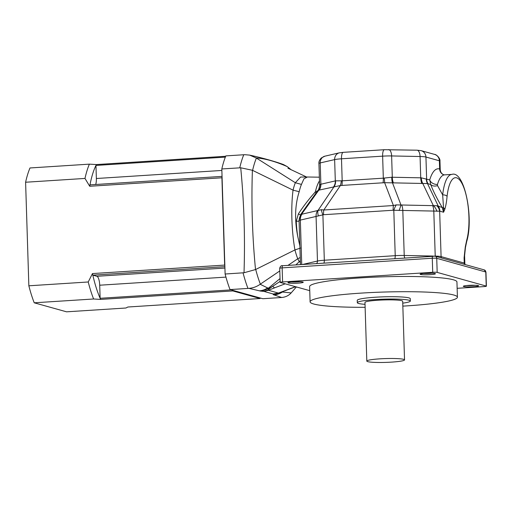 <?xml version="1.0" encoding="UTF-8"?>
<svg xmlns="http://www.w3.org/2000/svg" width="512" height="512" viewBox="0 0 512 512"><rect width="100%" height="100%" fill="white"/><g stroke="black" fill="none" stroke-linecap="round" stroke-linejoin="round"><path stroke-width="0.77" d="M248.954 288.358C253.043 288.032 256.781 286.669 260.166 284.262L268.294 288.269A17.69 16.57 104 0 1 260.288 291.034L248.954 288.358L230.029 289.568L262.829 298.714L281.722 297.498C285.606 297.114 288.749 295.584 291.162 292.909L296.371 286.938M230.029 289.568A85.491 26.157 -93.7 0 1 225.114 274.016L244.019 272.755C245.165 237.619 244.07 202.63 240.723 167.782L221.818 168.954A85.491 26.157 -93.7 0 1 225.83 155.898L244.749 154.688L249.619 155.117C261.728 157.69 276.23 161.83 283.501 164.576L287.187 166.579C275.36 161.427 265.03 158.541 256.192 157.933L295.341 182.733L300.608 177.03L307.379 177.005L303.923 178.861L301.446 184.422A46.061 14.093 86.3 0 0 299.206 191.699C294.995 204.762 294.49 219.616 297.702 236.262A46.131 14.112 -93.7 0 1 296.25 221.325L298.381 213.888C303.725 205.824 309.248 198.643 314.957 192.352L315.501 191.36A7.072 4.71 -167 0 0 317.37 191.149M291.296 169.85L287.187 166.579M221.818 168.954L225.114 274.016M249.619 155.117L256.192 157.933M281.389 291.923L291.162 292.909M244.019 272.755L255.52 269.562L294.938 249.926C291.571 230.861 290.835 207.002 293.056 190.157L299.206 191.699M255.718 269.466A80.634 24.672 86.3 0 0 260.352 284.134L260.166 284.262M280.038 278.579L268.294 288.269C267.424 289.914 271.552 286.944 272.858 286.182L267.386 290.189L263.974 291.418L260.288 291.034M280.128 281.389L272.858 286.182A7.072 1.869 69.2 0 0 274.586 287.846L268.403 290.278L278.406 293.069A7.072 0.749 73.3 0 1 278.31 293.222A7.072 0.749 73.3 0 1 278.285 293.229L273.274 294.01L263.974 291.418L268.403 290.278A7.072 4.224 -115.9 0 1 267.386 290.189M280.41 292.512A17.69 16.902 107.5 0 1 273.216 294.637L273.274 294.01L278.406 293.069L284.832 290.707A7.072 1.869 69.2 0 0 285.216 290.701L295.654 286.733M240.723 167.782L252.397 170.278C251.277 203.251 252.314 236.352 255.52 269.562M256.39 158.061A80.634 24.672 86.3 0 0 252.602 170.374L252.397 170.278M293.069 190.163A48.627 14.88 -93.7 0 1 295.354 182.739L295.341 182.733M295.354 182.739L301.446 184.422M252.602 170.374L293.056 190.157M295.923 264.87L299.264 261.632L297.734 258.771L300.224 257.504M260.352 284.134L279.795 270.938M287.987 265.382L297.734 258.771M297.741 258.765A48.627 14.88 -93.7 0 1 294.944 249.926L300.493 248.083M299.859 245.869L297.702 236.262M300.378 262.445A3.539 0.544 42.7 0 0 299.264 261.632L300.326 260.806M296.25 221.325A7.072 0.384 177.3 0 0 299.078 221.114M314.957 192.352A7.072 3.366 -140.7 0 0 316.243 192.73M298.381 213.888A7.072 0.397 -150 0 0 300.39 214.97M309.747 290.669L280.333 282.464A3.539 0.358 -1.8 0 1 280.16 282.355A3.539 0.358 -1.8 0 1 282.592 281.939L432.717 272.301A3.539 0.358 -1.8 0 1 437.178 272.39L486.227 286.074A3.539 0.358 -1.8 0 1 486.4 286.176A3.539 0.358 -1.8 0 1 483.962 286.598L457.139 288.32M402.842 306.125A73.696 7.456 178.2 0 0 457.421 297.197L456.941 281.952A73.696 7.456 178.2 0 0 453.299 279.77A73.696 7.456 178.2 0 0 371.578 277.267A73.696 7.456 178.2 0 0 309.619 286.586L310.093 301.824A73.696 7.456 178.2 0 0 365.126 307.309M302.867 282.022A7.667 0.774 -1.8 0 1 303.2 282.17A7.667 0.774 -1.8 0 1 295.61 283.264A7.667 0.774 -1.8 0 1 287.962 282.65A7.667 0.774 -1.8 0 1 294.752 281.741A7.667 0.774 -1.8 0 1 302.867 282.022M478.253 285.581A7.667 0.774 -1.8 0 1 478.592 285.728A7.667 0.774 -1.8 0 1 470.995 286.822A7.667 0.774 -1.8 0 1 463.347 286.208A7.667 0.774 -1.8 0 1 470.144 285.299A7.667 0.774 -1.8 0 1 478.253 285.581M435.066 273.536A7.667 0.774 -1.8 0 1 435.398 273.683A7.667 0.774 -1.8 0 1 427.808 274.778A7.667 0.774 -1.8 0 1 420.16 274.163A7.667 0.774 -1.8 0 1 426.95 273.254A7.667 0.774 -1.8 0 1 435.066 273.536M434.458 256.083L435.219 256.096A11.789 1.19 -1.8 0 1 441.088 256.608L464.256 263.072A11.789 1.19 -1.8 0 1 464.838 263.418L464.595 255.661L464.09 257.837L465.286 246.938L466.694 240.23A35.962 11.002 86.3 0 0 462.944 185.427A35.962 11.002 86.3 0 0 447.078 196.365C446.624 201.632 445.843 206.016 444.736 209.517L443.578 212.224L442.234 207.507C436.915 198.534 433.075 190.88 430.707 184.538L427.488 183.558L384.627 182.688L340.378 185.53L318.778 190.163C317.741 190.259 317.69 190.387 318.624 190.547M300.774 214.458L321.376 209.702L323.808 210.003L393.414 205.536L396.269 204.896L436.864 205.722L442.234 207.507A6.483 2.214 149.3 0 0 443.507 207.654L442.669 194.886A39.501 12.09 -93.7 0 1 451.859 174.4C464.371 170.042 473.946 217.792 466.739 241.408A3.539 2.541 15.7 0 1 466.733 241.408L465.434 247.616A3.539 1.83 7.5 0 0 465.286 246.938M423.725 273.472A6.483 0.659 178.2 0 0 431.795 273.216M466.918 285.517A6.483 0.659 178.2 0 0 474.989 285.261M291.533 281.958A6.483 0.659 178.2 0 0 299.597 281.702M333.651 186.758A9.434 8.358 77 0 0 335.309 180.934L334.637 159.603L320.205 162.931A11.789 1.19 178.2 0 0 318.925 163.514L319.603 184.915L320.627 184.294L335.578 180.845L342.182 180.819L383.322 178.176L391.782 177.235L421.242 177.837L429.715 179.917A6.483 4.755 -163.4 0 0 437.466 184.422L437.523 185.587L442.669 194.886A3.539 1.677 -173.7 0 1 447.078 196.365M444.736 209.517A3.539 2.906 -156 0 0 443.507 207.654L443.578 212.224L439.872 211.194L393.146 210.246L323.546 214.714L299.622 220.262M299.168 220.134A9.434 8.973 -27.2 0 1 301.754 213.984L318.778 190.163A9.434 8.595 83.7 0 0 320.627 184.294M318.349 215.712A9.434 5.696 -125.1 0 1 318.176 210.195L334.131 186.624A9.434 8.07 71.7 0 0 335.578 180.845M466.694 240.23A3.539 2.541 15.7 0 1 466.739 241.408M439.872 211.194A9.434 8.928 -74.4 0 0 438.445 206.451L427.488 183.558A9.434 8.486 118.4 0 1 426.31 178.874M464.634 254.963L464.09 257.837L464.256 263.072A3.539 3.347 -74.4 0 0 464.557 264.403M441.389 257.939A3.539 3.347 -74.4 0 1 441.088 256.608L439.661 211.27A9.434 8.691 -134.2 0 0 436.864 205.722M399.13 210.522A9.434 0.89 -69 0 0 400.954 204.883L392.493 182.874A9.434 3.802 94.6 0 1 391.782 177.235M302.739 264.435L317.472 261.037A11.789 1.19 -1.8 0 1 324.32 260.23L395.226 255.68L393.805 210.342A9.434 3.04 -71.8 0 1 396.269 204.896M323.546 214.714A9.434 2.886 -93.7 0 1 323.808 210.003L340.378 185.53A9.434 3.661 93.7 0 0 341.325 180.774M323.891 263.078A3.539 1.082 -93.7 0 0 324.32 260.23L322.899 214.893A9.434 2.362 -115 0 1 321.376 209.702M393.146 210.246A9.434 2.886 -93.7 0 1 393.414 205.536L384.627 182.688A9.434 2.048 79.3 0 0 384.192 178.022M436.915 211.29A9.434 6.611 -117.1 0 0 433.312 205.542L422.758 183.488A9.434 4.717 87.6 0 1 421.242 177.837M437.523 185.587A6.483 4.986 159.7 0 1 430.707 184.538L429.715 179.917A45.99 14.074 -93.7 0 1 439.642 168.992L440.237 169.734L439.968 161.133A11.789 1.19 178.2 0 0 439.379 160.781L425.939 157.03A11.789 1.19 178.2 0 0 420.07 156.518L391.622 155.942A11.789 1.19 178.2 0 0 382.63 156.154L341.491 158.797A11.789 1.19 178.2 0 0 334.637 159.603A7.072 6.266 -103 0 1 339.354 152.838L343.232 152.346A7.072 2.163 86.3 0 0 341.491 158.797L342.182 180.819A9.434 2.886 86.3 0 1 341.914 185.53M402.746 303.149A26.534 2.682 178.2 0 0 410.349 301.024L410.278 298.675A26.534 2.682 178.2 0 0 408.966 297.894A26.534 2.682 178.2 0 0 379.546 296.992A26.534 2.682 178.2 0 0 357.242 300.346L357.312 302.688A26.534 2.682 178.2 0 0 365.03 304.333M457.421 297.197A73.696 7.456 178.2 0 0 453.779 295.014A73.696 7.456 178.2 0 0 372.058 292.506A73.696 7.456 178.2 0 0 310.093 301.824M404.531 359.891L402.688 301.261A18.867 1.907 178.2 0 0 401.754 300.704A18.867 1.907 178.2 0 0 380.838 300.064A18.867 1.907 178.2 0 0 364.973 302.451L366.816 361.075A18.867 1.907 178.2 0 0 385.734 362.394A18.867 1.907 178.2 0 0 404.531 359.891A18.867 1.907 178.2 0 0 403.597 359.334A18.867 1.907 178.2 0 0 382.682 358.688A18.867 1.907 178.2 0 0 366.816 361.075M410.349 301.024A26.534 2.682 178.2 0 0 409.037 300.237A26.534 2.682 178.2 0 0 379.622 299.334A26.534 2.682 178.2 0 0 357.312 302.688M224.864 266.029A80.774 24.717 -93.7 0 1 224.653 265.088L221.914 177.779L89.715 186.266L84.979 178.432L25.6 182.24A85.491 26.157 -93.7 0 1 29.99 167.962L89.37 164.147L96.384 164.57L225.677 156.269M25.6 182.24L28.851 285.798L88.23 281.984L92.454 273.574L224.653 265.088M232.819 290.925L100.621 299.411L93.606 298.989L34.227 302.803L66.56 311.821L125.933 308.006L127.878 307.014L260.077 298.528L232.819 290.925A80.774 24.717 -93.7 0 1 232.525 290.259M224.883 266.669L92.813 275.149L96.896 276.288A8.256 2.528 86.3 0 1 99.718 285.21L100.128 298.291A80.774 24.717 86.3 0 1 92.813 275.149A80.774 24.717 -93.7 0 1 92.454 273.574M225.344 157.12L95.955 165.427L96.365 178.509A8.256 2.528 86.3 0 1 95.661 184.499M96.384 164.57A80.774 24.717 -93.7 0 0 95.955 165.427A80.774 24.717 86.3 0 0 89.978 184.864L222.048 176.384M34.227 302.803A85.491 26.157 -93.7 0 1 28.851 285.798M221.914 177.779A80.774 24.717 -93.7 0 1 222.067 176.941M260.333 298.016A80.774 24.717 -93.7 0 1 260.077 298.528M231.162 289.882L100.128 298.291A80.774 24.717 -93.7 0 0 100.621 299.411M89.715 186.266A80.774 24.717 -93.7 0 1 89.978 184.864M84.979 178.432A85.491 26.157 -93.7 0 1 89.37 164.147M93.606 298.989A85.491 26.157 -93.7 0 1 88.23 281.984M281.722 297.498L273.216 294.637M239.757 167.802A85.491 26.157 -93.7 0 1 243.77 154.746M247.974 288.416A85.491 26.157 -93.7 0 1 243.059 272.864M282.323 292.07A17.69 16.922 107.7 0 1 273.99 294.88M267.578 287.968A17.69 16.55 103.9 0 1 259.45 290.822M285.19 283.814L274.586 287.846M284.832 290.707L295.437 286.675M315.501 191.36A44.794 13.709 -93.7 0 1 319.475 180.902M282.81 265.728A2.355 0.723 86.3 0 0 282.733 265.722A2.355 0.723 86.3 0 0 282.15 267.872L282.592 281.939M432.934 256.09A2.355 0.723 86.3 0 0 432.858 256.083A2.355 0.723 86.3 0 0 432.275 258.234L282.15 267.872A3.539 0.358 178.2 0 0 279.712 268.288L280.16 282.355M434.419 256.122A2.355 2.234 105.6 0 1 435.13 256.192L484.173 269.875A2.355 2.234 105.6 0 1 485.786 272L436.736 258.323A3.539 0.358 178.2 0 0 432.275 258.234L432.717 272.301M484.173 269.875L485.958 272.109A3.539 0.358 178.2 0 0 485.786 272L486.227 286.074M394.803 258.528A3.539 1.082 -93.7 0 0 395.226 255.68A11.789 1.19 -1.8 0 1 404.224 255.469A3.539 1.6 -88.8 0 0 404.787 257.888M279.712 268.288C280.294 266.202 281.299 265.344 282.733 265.722L435.13 256.192A2.355 2.234 105.6 0 1 436.736 258.323L437.178 272.39M401.696 205.043A9.434 4.275 -88.8 0 1 402.816 210.682L404.224 255.469L433.37 256.058M432.691 205.67A9.434 4.275 -88.8 0 1 433.811 211.315L435.219 256.096A3.539 1.6 -88.8 0 0 435.226 256.224M317.722 210.432A9.434 8.358 -103 0 0 316.064 216.256L317.472 261.037A3.539 3.136 -103 0 1 316.589 263.546M318.925 163.514C318.701 161.766 319.494 159.917 321.318 157.958L324.922 156.166A7.072 6.266 -103 0 0 320.205 162.931L320.877 184.269A9.434 8.358 77 0 1 319.213 190.086M301.99 214.061A9.434 8.358 -103 0 0 300.333 219.885L301.734 264.499M343.232 152.346L384.371 149.709L417.011 150.189A7.072 3.206 91.2 0 1 420.07 156.518L420.742 177.856A9.434 4.275 91.2 0 0 421.862 183.501M417.011 150.189L421.12 150.65A7.072 6.694 105.6 0 1 425.939 157.03L426.63 179.059A9.434 8.928 105.6 0 0 428.064 183.802M384.371 149.709A7.072 2.163 86.3 0 0 382.63 156.154L383.322 178.176A9.434 2.886 86.3 0 1 383.059 182.886M388.57 149.606A7.072 3.206 91.2 0 1 391.622 155.942L392.294 177.28A9.434 4.275 91.2 0 0 393.414 182.918M421.12 150.65L434.56 154.4A7.072 6.694 105.6 0 1 439.379 160.781L439.642 168.992A6.483 6.131 -72.9 0 0 443.891 174.79A6.483 6.131 -72.9 0 0 443.891 174.797C441.754 174.003 440.538 172.32 440.237 169.734M451.859 174.4L444.576 174.867A39.501 12.09 86.3 0 0 437.466 184.422M225.946 277.107L99.718 285.21M224.928 268.07L96.896 276.288M221.862 170.451L96.365 178.509M287.936 168.205L306.029 176.742M285.216 290.701L277.35 293.485M319.36 177.184L307.379 177.005M300.448 264.582L299.053 220.179L300.845 214.278L317.965 190.317C318.643 189.882 319.187 188.077 319.603 184.915M464.838 263.418L465.069 264.544M485.958 272.109L486.4 286.176M434.56 154.4C436.243 154.259 440.429 158.266 439.968 161.133M324.922 156.166L339.354 152.838M464.595 255.661L465.434 247.616M444.576 174.867L443.891 174.79"/></g></svg>
